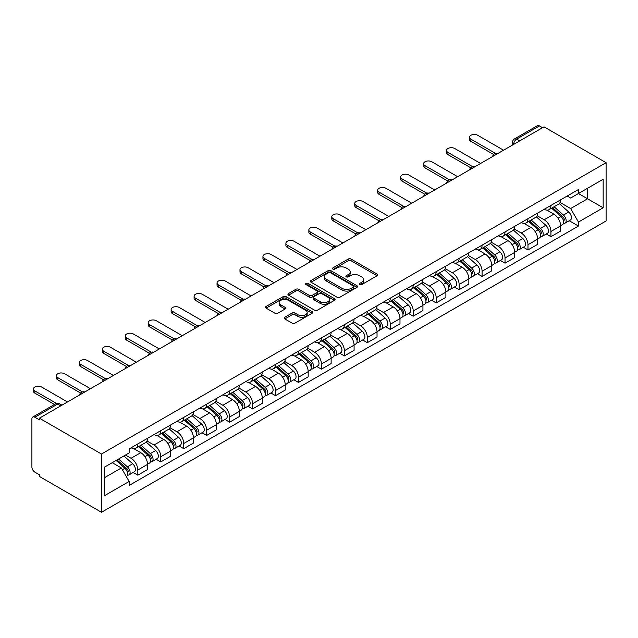 <?xml version="1.0" encoding="UTF-8"?>
<svg xmlns="http://www.w3.org/2000/svg" width="638" height="638" viewBox="0 0 638 638"><rect width="100%" height="100%" fill="white"/><g stroke="black" fill="none" stroke-linecap="round" stroke-linejoin="round"><path stroke-width="0.96" d="M359.72 284.604A1.428 0.821 0 0 0 361.738 284.604L377.082 275.744A2.042 1.18 0 0 0 377.68 274.906A2.042 1.18 0 0 0 377.082 274.077L351.091 259.068A2.042 1.18 0 0 0 348.204 259.068L332.861 267.928A1.428 0.821 0 0 0 332.438 268.51A1.428 0.821 0 0 0 332.861 269.092A1.428 0.821 0 0 0 334.878 269.092L336.864 267.944A6.532 3.772 0 0 1 346.107 267.944L348.276 269.196A6.532 3.772 0 0 1 350.19 271.868A6.532 3.772 0 0 1 348.276 274.531L346.29 275.68A1.428 0.821 0 0 0 345.868 276.262A1.428 0.821 0 0 0 346.29 276.844A1.428 0.821 0 0 0 348.308 276.844L350.294 275.704A6.532 3.772 0 0 1 359.537 275.704L361.706 276.948A6.532 3.772 0 0 1 363.62 279.619A6.532 3.772 0 0 1 361.706 282.283L359.72 283.431A1.428 0.821 0 0 0 359.298 284.014A1.428 0.821 0 0 0 359.72 284.604L359.72 283.431M284.811 317.261A2.042 1.18 0 0 0 284.213 318.091A2.042 1.18 0 0 0 284.811 318.928L292.1 323.139A2.042 1.18 0 0 0 294.987 323.139L312.03 313.298A2.042 1.18 0 0 0 312.628 312.468A2.042 1.18 0 0 0 312.03 311.631L286.039 296.63A2.042 1.18 0 0 0 283.144 296.63L266.11 306.463A2.042 1.18 0 0 0 265.512 307.301A2.042 1.18 0 0 0 266.11 308.13L274.914 313.218A2.042 1.18 0 0 0 277.809 313.218L285.098 309.007A2.042 1.18 0 0 0 285.696 308.17A2.042 1.18 0 0 0 285.098 307.341L280.728 304.82A5.463 3.15 0 0 1 279.133 302.587A5.463 3.15 0 0 1 282.498 299.677A5.463 3.15 0 0 1 288.456 300.354L305.57 310.235A5.463 3.15 0 0 1 307.165 312.468A5.463 3.15 0 0 1 303.792 315.379A5.463 3.15 0 0 1 297.842 314.694L294.987 313.051A2.042 1.18 0 0 0 292.1 313.051L284.811 317.261L284.811 318.928M101.49 454.025L39.404 418.185L544.015 126.85L606.1 162.69L101.49 454.025L101.49 512.29L606.1 220.955L606.1 162.69M337.016 297.212A2.042 1.18 0 0 0 339.902 297.212L356.937 287.371A2.042 1.18 0 0 0 357.535 286.542A2.042 1.18 0 0 0 356.937 285.704L330.947 270.695A2.042 1.18 0 0 0 328.06 270.695L311.017 280.537A2.042 1.18 0 0 0 310.419 281.366A2.042 1.18 0 0 0 311.017 282.203L337.016 297.212M306.607 284.907A1.428 0.821 0 0 1 308.058 285.114L334.456 300.354L317.445 310.172A2.042 1.18 0 0 1 314.558 310.172L288.567 295.171L288.567 293.504A2.042 1.18 0 0 0 287.961 294.333A2.042 1.18 0 0 0 288.567 295.171M288.567 293.504L295.857 289.293A2.042 1.18 0 0 1 298.744 289.293L309.286 295.378A2.042 1.18 0 0 0 312.173 295.378L317.014 292.587A2.042 1.18 0 0 0 317.612 291.749A2.042 1.18 0 0 0 317.014 290.912L306.033 284.58A1.428 0.821 0 0 1 305.618 283.998A1.428 0.821 0 0 1 306.503 283.232A1.428 0.821 0 0 1 308.058 283.416L334.487 298.672A2.042 1.18 0 0 1 335.086 299.501A2.042 1.18 0 0 1 334.487 300.339L334.487 298.672M39.404 418.185L39.404 419.884L34.843 417.244A4.163 2.4 -120 0 0 32.761 417.045A4.163 2.4 -120 0 0 31.9 418.951L31.9 467.024A4.163 2.4 -120 0 0 34.843 472.12L39.404 474.752L39.404 476.45L101.49 512.29M519.739 140.862L516.652 139.076A4.163 2.4 60 0 0 514.571 138.869L537.371 125.71A4.163 2.4 60 0 1 539.453 125.909L516.652 139.076A4.163 2.4 120 0 0 513.71 144.172L513.71 144.347M542.547 127.696L539.453 125.909M550.929 205.412A9.57 5.527 60 0 1 548.951 209.711L558.657 204.104A9.57 5.527 -120 0 0 560.643 199.806M537.148 215.724L544.166 219.767A9.57 5.527 60 0 1 550.929 231.49L560.643 225.884A9.57 5.527 -120 0 0 553.872 214.161L546.925 210.149M560.643 225.884L560.643 231.068L550.929 236.674L546.272 233.986M548.951 209.711A9.57 5.527 60 0 1 544.238 209.28M550.929 231.49L550.929 236.674M527.977 218.667A9.57 5.527 60 0 1 525.999 222.957L535.705 217.351A9.57 5.527 -120 0 0 537.69 213.06M523.327 247.233L527.977 249.921L537.69 244.314L537.69 239.138A9.57 5.527 -120 0 0 530.92 227.415L523.973 223.404M525.999 222.957A9.57 5.527 60 0 1 521.286 222.526M514.204 228.97L521.214 233.022A9.57 5.527 60 0 1 527.977 244.737L527.977 249.921M505.033 231.913A9.57 5.527 60 0 1 503.047 236.212L512.761 230.605A9.57 5.527 -120 0 0 514.738 226.307M500.375 260.487L505.033 263.175L514.738 257.569L514.738 252.385A9.57 5.527 -120 0 0 507.976 240.662L501.021 236.65M503.047 236.212A9.57 5.527 60 0 1 498.334 235.781M491.252 242.217L498.262 246.268A9.57 5.527 60 0 1 505.033 257.991L505.033 263.175M482.081 245.167A9.57 5.527 60 0 1 480.095 249.458L489.809 243.852A9.57 5.527 -120 0 0 491.786 239.561M477.423 273.734L482.081 276.421L491.786 270.815L491.786 265.631A9.57 5.527 -120 0 0 485.024 253.916L478.069 249.905M480.095 249.458A9.57 5.527 60 0 1 475.39 249.027M468.3 255.471L475.31 259.522A9.57 5.527 60 0 1 482.081 271.238L482.081 276.421M459.129 258.414A9.57 5.527 60 0 1 457.151 262.712L466.856 257.106A9.57 5.527 -120 0 0 468.842 252.808M454.471 286.988L459.129 289.676L468.842 284.07L468.842 278.886A9.57 5.527 -120 0 0 462.071 267.163L455.125 263.151M457.151 262.712A9.57 5.527 60 0 1 452.438 262.282M445.348 268.718L452.366 272.769A9.57 5.527 60 0 1 459.129 284.492L459.129 289.676M436.177 271.668A9.57 5.527 60 0 1 434.199 275.959L443.904 270.353A9.57 5.527 -120 0 0 445.89 266.062M431.527 300.235L436.177 302.922L445.89 297.316L445.89 292.132A9.57 5.527 -120 0 0 439.119 280.417L432.173 276.406M434.199 275.959A9.57 5.527 60 0 1 429.486 275.528M422.396 281.972L429.414 286.023A9.57 5.527 60 0 1 436.177 297.739L436.177 302.922M413.225 284.915A9.57 5.527 60 0 1 411.247 289.213L420.96 283.607A9.57 5.527 -120 0 0 422.938 279.308M408.575 313.481L413.233 316.177L422.938 310.57L422.938 305.387A9.57 5.527 -120 0 0 416.167 293.663L409.221 289.652M411.247 289.213A9.57 5.527 60 0 1 406.534 288.783M399.452 295.219L406.462 299.27A9.57 5.527 60 0 1 413.233 310.993L413.233 316.177M390.281 298.169A9.57 5.527 60 0 1 388.295 302.46L398.008 296.853A9.57 5.527 -120 0 0 399.986 292.563M385.623 326.736L390.281 329.423L399.986 323.817L399.986 318.633A9.57 5.527 -120 0 0 393.223 306.918L386.269 302.898M388.295 302.46A9.57 5.527 60 0 1 383.582 302.029M376.5 308.473L383.51 312.524A9.57 5.527 60 0 1 390.281 324.24L390.281 329.423M367.329 311.416A9.57 5.527 60 0 1 365.343 315.714L375.056 310.108A9.57 5.527 -120 0 0 377.034 305.809M362.671 339.982L367.329 342.67L377.034 337.071L377.034 331.888A9.57 5.527 -120 0 0 370.271 320.164L363.317 316.153M365.343 315.714A9.57 5.527 60 0 1 360.637 315.284M353.548 321.719L360.558 325.771A9.57 5.527 60 0 1 367.329 337.494L367.329 342.67M344.376 324.67A9.57 5.527 60 0 1 342.399 328.961L352.104 323.354A9.57 5.527 -120 0 0 354.09 319.064M339.719 353.237L344.376 355.924L354.09 350.318L354.09 345.134A9.57 5.527 -120 0 0 347.319 333.419L340.373 329.399M342.399 328.961A9.57 5.527 60 0 1 337.685 328.53M330.596 334.974L337.614 339.017A9.57 5.527 60 0 1 344.376 350.74L344.376 355.924M321.424 337.917A9.57 5.527 60 0 1 319.447 342.215L329.152 336.609A9.57 5.527 -120 0 0 331.138 332.31M316.775 366.483L321.424 369.171L331.138 363.564L331.138 358.389A9.57 5.527 -120 0 0 324.367 346.665L317.421 342.654M319.447 342.215A9.57 5.527 60 0 1 314.733 341.785M307.644 348.22L314.662 352.272A9.57 5.527 60 0 1 321.424 363.995L321.424 369.171M298.48 351.163A9.57 5.527 60 0 1 296.495 355.462L306.208 349.855A9.57 5.527 -120 0 0 308.186 345.565M293.823 379.738L298.48 382.425L308.186 376.819L308.186 371.635A9.57 5.527 -120 0 0 301.423 359.912L294.469 355.9M296.495 355.462A9.57 5.527 60 0 1 291.781 355.031M284.7 361.475L291.71 365.518A9.57 5.527 60 0 1 298.48 377.241L298.48 382.425M275.528 364.418A9.57 5.527 60 0 1 273.543 368.716L283.256 363.11A9.57 5.527 -120 0 0 285.234 358.811M270.871 392.984L275.528 395.672L285.234 390.065L285.234 384.889A9.57 5.527 -120 0 0 278.471 373.166L271.517 369.155M273.543 368.716A9.57 5.527 60 0 1 268.829 368.278M261.747 374.721L268.757 378.773A9.57 5.527 60 0 1 275.528 390.496L275.528 395.672M252.576 377.664A9.57 5.527 60 0 1 250.59 381.963L260.304 376.356A9.57 5.527 -120 0 0 262.282 372.058M247.919 406.239L252.576 408.926L262.29 403.32L262.29 398.136A9.57 5.527 -120 0 0 255.519 386.413L248.573 382.401M250.59 381.963A9.57 5.527 60 0 1 245.885 381.532M238.795 387.976L245.805 392.019A9.57 5.527 60 0 1 252.576 403.742L252.576 408.926M229.624 390.919A9.57 5.527 60 0 1 227.646 395.217L237.352 389.611A9.57 5.527 -120 0 0 239.338 385.312M224.967 419.485L229.624 422.173L239.338 416.566L239.338 411.39A9.57 5.527 -120 0 0 232.567 399.667L225.621 395.656M227.646 395.217A9.57 5.527 60 0 1 222.933 394.778M215.843 401.222L222.861 405.274A9.57 5.527 60 0 1 229.624 416.997L229.624 422.173M206.672 404.165A9.57 5.527 60 0 1 204.694 408.464L214.4 402.857A9.57 5.527 -120 0 0 216.386 398.559M202.023 432.739L206.672 435.427L216.386 429.821L216.386 424.637A9.57 5.527 -120 0 0 209.615 412.914L202.669 408.902M204.694 408.464A9.57 5.527 60 0 1 199.981 408.033M192.899 414.477L199.909 418.52A9.57 5.527 60 0 1 206.672 430.243L206.672 435.427M183.728 417.419A9.57 5.527 60 0 1 181.742 421.718L191.456 416.112A9.57 5.527 -120 0 0 193.434 411.813M179.071 445.986L183.728 448.673L193.434 443.067L193.434 437.891A9.57 5.527 -120 0 0 186.671 426.168L179.717 422.157M181.742 421.718A9.57 5.527 60 0 1 177.029 421.279M169.947 427.723L176.957 431.774A9.57 5.527 60 0 1 183.728 443.498L183.728 448.673M160.776 430.666A9.57 5.527 60 0 1 158.79 434.964L168.504 429.358A9.57 5.527 -120 0 0 170.482 425.06M156.119 459.24L160.776 461.928L170.482 456.322L170.482 451.138A9.57 5.527 -120 0 0 163.719 439.415L156.765 435.403M158.79 434.964A9.57 5.527 60 0 1 154.085 434.534M146.995 440.978L154.005 445.021A9.57 5.527 60 0 1 160.776 456.744L160.776 461.928M137.824 443.92A9.57 5.527 60 0 1 135.846 448.211L145.552 442.613A9.57 5.527 -120 0 0 147.537 438.314M133.167 472.487L137.824 475.174L147.537 469.568L147.537 464.392A9.57 5.527 -120 0 0 140.767 452.669L133.821 448.658M135.846 448.211A9.57 5.527 60 0 1 131.133 447.78M125.463 455.046L131.061 458.275A9.57 5.527 60 0 1 137.824 469.999L137.824 475.174M567.19 196.025L570.643 198.027L603.157 179.254L587.566 188.258L587.566 198.793L570.643 208.554L560.1 202.469M104.433 477.726L121.348 467.957L129.147 481.459L104.433 495.734L104.433 467.191L129.147 452.924L129.147 448.929L578.443 189.534L578.443 193.521L603.157 207.789L578.443 222.064L570.643 208.554M603.157 179.254L603.157 207.789M129.147 481.459L129.147 485.454L578.443 226.051L578.443 222.064M121.348 467.957L112.224 462.694M569.224 220.732L578.443 226.051M360.295 284.803L361.706 283.982A6.532 3.772 0 0 0 363.62 281.318L363.62 279.619M350.19 271.868L350.19 273.566A6.532 3.772 0 0 1 348.276 276.23L346.865 277.051M377.058 275.76L351.091 260.767A2.042 1.18 0 0 0 348.204 260.767L333.435 269.292M356.937 285.704L356.937 287.371L330.947 272.394A2.042 1.18 0 0 0 328.06 272.394L311.049 282.219M353.332 287.124A1.428 0.821 0 0 0 353.747 286.542A1.428 0.821 0 0 0 353.332 285.952L330.516 272.785A1.428 0.821 0 0 0 328.49 272.785L326.401 273.989A6.532 3.772 0 0 0 324.487 276.661A6.532 3.772 0 0 0 326.401 279.324L341.992 288.328A6.532 3.772 0 0 0 351.235 288.328L353.332 287.124L353.332 288.823A1.428 0.821 0 0 0 353.747 288.24L353.747 286.542M324.487 276.661L324.487 278.359A6.532 3.772 0 0 0 326.401 281.023L326.401 279.324M353.332 288.823L351.235 290.027A6.532 3.772 0 0 1 341.992 290.027L326.401 281.023M288.591 295.187L295.857 290.992L295.857 289.293M317.612 291.749L317.612 293.448A2.042 1.18 0 0 1 317.014 294.285L312.173 297.077A2.042 1.18 0 0 1 309.286 297.077L298.744 290.992A2.042 1.18 0 0 0 295.857 290.992M320.228 301.694A5.463 3.15 0 0 0 326.178 302.372A5.463 3.15 0 0 0 329.551 299.461A5.463 3.15 0 0 0 327.948 297.228L321.919 293.751A2.042 1.18 0 0 0 319.032 293.751L314.199 296.542A2.042 1.18 0 0 0 313.601 297.38A2.042 1.18 0 0 0 314.199 298.209L320.228 301.694L320.228 303.393A5.463 3.15 0 0 0 326.178 304.071A5.463 3.15 0 0 0 329.551 301.16L329.551 299.461M313.601 297.38L313.601 299.078A2.042 1.18 0 0 0 314.199 299.908L314.199 298.209M320.228 303.393L314.199 299.908M307.165 312.468L307.165 314.167A5.463 3.15 0 0 1 303.792 317.078A5.463 3.15 0 0 1 297.842 316.4L294.987 314.749A2.042 1.18 0 0 0 292.1 314.749L284.835 318.944M279.133 302.587L279.133 304.286A5.463 3.15 0 0 0 280.728 306.519L280.728 304.82M285.074 309.023L280.728 306.519M312.03 311.631L312.03 313.298L286.039 298.329A2.042 1.18 0 0 0 283.144 298.329L266.134 308.146M551.591 208.179L560.946 216.529A5.2 3.007 60 0 1 562.58 224.568L560.643 225.692M551.846 208.403L556.24 210.947M552.54 207.637L562.947 216.92A2.496 1.443 60 0 1 563.729 220.788A2.496 1.443 60 0 1 563.498 220.876M554.095 206.736L563.45 215.086A5.2 3.007 60 0 1 565.077 223.125A5.2 3.007 60 0 1 563.506 223.292M559.311 203.61L568.745 212.023A5.2 3.007 60 0 1 570.38 220.07L565.077 223.125M493.668 154.516L470.9 141.373A4.785 2.759 180 0 1 469.496 139.419L469.496 137.21A4.785 2.759 -0 0 0 470.9 139.164L495.566 153.407M503.557 150.201L477.663 135.256A4.785 2.759 -0 0 0 472.455 134.658A4.785 2.759 -0 0 0 469.496 137.21M528.647 221.434L537.994 229.776A5.2 3.007 60 0 1 539.628 237.822L537.69 238.939M528.894 221.657L533.296 224.193M529.588 220.892L539.995 230.174A2.496 1.443 60 0 1 540.777 234.034A2.496 1.443 60 0 1 540.553 234.122M531.143 219.99L540.498 228.332A5.2 3.007 60 0 1 542.133 236.379A5.2 3.007 60 0 1 540.561 236.546M536.359 216.856L545.793 225.278A5.2 3.007 60 0 1 547.428 233.317L542.133 236.379M505.695 234.68L515.049 243.03A5.2 3.007 60 0 1 516.676 251.069L514.738 252.193M505.942 234.904L510.344 237.448M506.636 234.138L517.043 243.421A2.496 1.443 60 0 1 517.825 247.281A2.496 1.443 60 0 1 517.601 247.377M508.191 233.237L517.546 241.587A5.2 3.007 60 0 1 519.18 249.625A5.2 3.007 60 0 1 517.609 249.793M513.407 230.111L522.841 238.524A5.2 3.007 60 0 1 524.476 246.571L519.18 249.625M470.716 167.77L447.948 154.619A4.785 2.759 180 0 1 446.544 152.665L446.544 150.456A4.785 2.759 -0 0 0 447.948 152.41L472.614 166.654M480.605 163.456L454.719 148.502A4.785 2.759 -0 0 0 449.503 147.904A4.785 2.759 -0 0 0 446.544 150.456M447.764 181.017L424.996 167.874A4.785 2.759 180 0 1 423.6 165.92L423.6 163.711A4.785 2.759 -0 0 0 424.996 165.665L449.67 179.908M457.661 176.702L431.766 161.757A4.785 2.759 -0 0 0 426.551 161.159A4.785 2.759 -0 0 0 423.6 163.711M482.743 247.935L492.097 256.277A5.2 3.007 60 0 1 493.732 264.323L491.786 265.44M482.99 248.158L487.392 250.694M483.684 247.392L494.091 256.675A2.496 1.443 60 0 1 494.881 260.535A2.496 1.443 60 0 1 494.649 260.623M485.247 246.491L494.594 254.833A5.2 3.007 60 0 1 496.228 262.88A5.2 3.007 60 0 1 494.657 263.047M490.462 243.357L499.889 251.779A5.2 3.007 60 0 1 501.524 259.818L496.228 262.88M459.791 261.181L469.145 269.531A5.2 3.007 60 0 1 470.78 277.57L468.834 278.694M460.038 261.405L464.44 263.949M460.74 260.639L471.139 269.922A2.496 1.443 60 0 1 471.929 273.782A2.496 1.443 60 0 1 471.697 273.877M462.295 259.738L471.649 268.088A5.2 3.007 60 0 1 473.276 276.126A5.2 3.007 60 0 1 471.705 276.294M467.51 256.612L476.945 265.025A5.2 3.007 60 0 1 478.572 273.072L473.276 276.126M436.847 274.436L446.193 282.778A5.2 3.007 60 0 1 447.828 290.824L445.89 291.941M437.094 274.651L441.496 277.195M437.788 273.885L448.195 283.176A2.496 1.443 60 0 1 448.977 287.036A2.496 1.443 60 0 1 448.745 287.124M439.343 272.992L448.697 281.334A5.2 3.007 60 0 1 450.332 289.381A5.2 3.007 60 0 1 448.761 289.548M444.558 269.858L453.993 278.28A5.2 3.007 60 0 1 455.628 286.318L450.332 289.381M424.82 194.271L402.052 181.12A4.785 2.759 180 0 1 400.648 179.166L400.648 176.957A4.785 2.759 -0 0 0 402.052 178.911L426.718 193.154M434.709 189.957L408.814 175.003A4.785 2.759 -0 0 0 403.599 174.405A4.785 2.759 -0 0 0 400.648 176.957M401.868 207.517L379.1 194.375A4.785 2.759 180 0 1 377.696 192.421L377.696 190.212A4.785 2.759 -0 0 0 379.1 192.166L403.766 206.409M411.757 203.203L385.862 188.258A4.785 2.759 -0 0 0 380.647 187.66A4.785 2.759 -0 0 0 377.696 190.212M378.916 220.764L356.148 207.621A4.785 2.759 180 0 1 354.744 205.667L354.744 203.458A4.785 2.759 -0 0 0 356.148 205.412L380.814 219.655M388.805 216.457L362.918 201.504A4.785 2.759 -0 0 0 357.703 200.906A4.785 2.759 -0 0 0 354.744 203.458M413.895 287.682L423.241 296.032A5.2 3.007 60 0 1 424.876 304.071L422.938 305.195M414.142 287.905L418.544 290.45M414.836 287.14L425.243 296.423A2.496 1.443 60 0 1 426.025 300.283A2.496 1.443 60 0 1 425.801 300.378M416.391 286.239L425.745 294.589A5.2 3.007 60 0 1 427.38 302.627A5.2 3.007 60 0 1 425.809 302.795M421.606 283.113L431.041 291.526A5.2 3.007 60 0 1 432.676 299.573L427.38 302.627M355.964 234.018L333.195 220.876A4.785 2.759 180 0 1 331.792 218.922L331.792 216.713A4.785 2.759 -0 0 0 333.195 218.667L357.862 232.91M365.853 229.704L339.966 214.759A4.785 2.759 -0 0 0 334.751 214.161A4.785 2.759 -0 0 0 331.792 216.713M390.942 300.937L400.297 309.278A5.2 3.007 60 0 1 401.924 317.325L399.986 318.442M391.19 301.152L395.592 303.696M391.884 300.386L402.291 309.677A2.496 1.443 60 0 1 403.072 313.537A2.496 1.443 60 0 1 402.849 313.625M393.447 299.493L402.793 307.835A5.2 3.007 60 0 1 404.428 315.882A5.2 3.007 60 0 1 402.857 316.049M398.654 296.359L408.089 304.781A5.2 3.007 60 0 1 409.724 312.819L404.428 315.882M333.012 247.265L310.243 234.122A4.785 2.759 180 0 1 308.848 232.168L308.848 229.959A4.785 2.759 -0 0 0 310.243 231.913L334.918 246.156M342.909 242.958L317.014 228.005A4.785 2.759 -0 0 0 311.799 227.407A4.785 2.759 -0 0 0 308.848 229.959M367.99 314.183L377.345 322.533A5.2 3.007 60 0 1 378.98 330.572L377.034 331.696M368.238 314.406L372.64 316.95M368.931 313.641L379.339 322.924A2.496 1.443 60 0 1 380.128 326.784A2.496 1.443 60 0 1 379.897 326.879M370.495 312.74L379.841 321.089A5.2 3.007 60 0 1 381.476 329.128A5.2 3.007 60 0 1 379.905 329.296M375.71 309.613L385.145 318.027A5.2 3.007 60 0 1 386.772 326.074L381.476 329.128M310.068 260.519L287.299 247.377A4.785 2.759 180 0 1 285.896 245.423L285.896 243.214A4.785 2.759 -0 0 0 287.299 245.167L311.966 259.411M319.957 256.205L294.062 241.26A4.785 2.759 -0 0 0 288.847 240.662A4.785 2.759 -0 0 0 285.896 243.214M345.038 327.438L354.393 335.779A5.2 3.007 60 0 1 356.028 343.826L354.082 344.943M345.286 327.653L349.688 330.197M345.987 326.887L356.395 336.178A2.496 1.443 60 0 1 357.176 340.038A2.496 1.443 60 0 1 356.945 340.126M347.543 325.994L356.897 334.336A5.2 3.007 60 0 1 358.524 342.383A5.2 3.007 60 0 1 356.953 342.542M352.758 322.86L362.193 331.281A5.2 3.007 60 0 1 363.82 339.32L358.524 342.383M287.116 273.766L264.347 260.623A4.785 2.759 180 0 1 262.944 258.669L262.944 256.46A4.785 2.759 -0 0 0 264.347 258.414L289.014 272.657M297.005 269.459L271.11 254.506A4.785 2.759 -0 0 0 265.894 253.908A4.785 2.759 -0 0 0 262.944 256.46M322.094 340.684L331.441 349.034A5.2 3.007 60 0 1 333.076 357.073L331.138 358.197M322.342 340.907L326.744 343.451M323.035 340.142L333.443 349.425A2.496 1.443 60 0 1 334.224 353.285A2.496 1.443 60 0 1 333.993 353.38M324.59 339.241L333.945 347.582A5.2 3.007 60 0 1 335.58 355.629A5.2 3.007 60 0 1 334.009 355.797M329.806 336.114L339.241 344.528A5.2 3.007 60 0 1 340.875 352.575L335.58 355.629M264.164 287.02L241.395 273.877A4.785 2.759 180 0 1 239.992 271.924L239.992 269.714A4.785 2.759 -0 0 0 241.395 271.668L266.062 285.904M274.053 282.706L248.166 267.761A4.785 2.759 -0 0 0 242.95 267.163A4.785 2.759 -0 0 0 239.992 269.714M299.142 353.938L308.489 362.28A5.2 3.007 60 0 1 310.124 370.327L308.186 371.444M299.389 354.154L303.792 356.698M300.083 353.388L310.491 362.679A2.496 1.443 60 0 1 311.272 366.539A2.496 1.443 60 0 1 311.049 366.627M301.638 352.495L310.993 360.837A5.2 3.007 60 0 1 312.628 368.876A5.2 3.007 60 0 1 311.057 369.043M306.854 349.361L316.288 357.782A5.2 3.007 60 0 1 317.923 365.821L312.628 368.876M241.212 300.267L218.443 287.124A4.785 2.759 180 0 1 217.04 285.17L217.04 282.961A4.785 2.759 -0 0 0 218.443 284.915L243.11 299.158M251.109 295.96L225.214 281.007A4.785 2.759 -0 0 0 219.998 280.409A4.785 2.759 -0 0 0 217.04 282.961M276.19 367.185L285.545 375.527A5.2 3.007 60 0 1 287.172 383.574L285.234 384.698M276.437 367.408L280.84 369.944M277.131 366.643L287.539 375.926A2.496 1.443 60 0 1 288.32 379.785A2.496 1.443 60 0 1 288.097 379.881M278.694 365.741L288.041 374.083A5.2 3.007 60 0 1 289.676 382.13A5.2 3.007 60 0 1 288.105 382.298M283.902 362.607L293.336 371.029A5.2 3.007 60 0 1 294.971 379.076L289.676 382.13M218.26 313.521L195.491 300.37A4.785 2.759 180 0 1 194.096 298.417L194.096 296.215A4.785 2.759 -0 0 0 195.491 298.169L220.166 312.405M228.157 309.207L202.262 294.262A4.785 2.759 -0 0 0 197.046 293.663A4.785 2.759 -0 0 0 194.096 296.215M253.238 380.439L262.593 388.781A5.2 3.007 60 0 1 264.228 396.82L262.282 397.945M253.485 380.655L257.888 383.199M254.187 379.889L264.587 389.18A2.496 1.443 60 0 1 265.376 393.04A2.496 1.443 60 0 1 265.145 393.128M255.742 378.996L265.097 387.338A5.2 3.007 60 0 1 266.724 395.377A5.2 3.007 60 0 1 265.153 395.544M260.958 375.862L270.392 384.275A5.2 3.007 60 0 1 272.019 392.322L266.724 395.377M195.316 326.768L172.547 313.625A4.785 2.759 180 0 1 171.143 311.671L171.143 309.462A4.785 2.759 -0 0 0 172.547 311.416L197.214 325.659M205.205 322.461L179.31 307.508A4.785 2.759 -0 0 0 174.094 306.91A4.785 2.759 -0 0 0 171.143 309.462M230.286 393.686L239.641 402.028A5.2 3.007 60 0 1 241.276 410.075L239.338 411.191M230.541 393.909L234.936 396.445M231.235 393.144L241.642 402.426A2.496 1.443 60 0 1 242.424 406.286A2.496 1.443 60 0 1 242.193 406.382M232.79 392.242L242.145 400.584A5.2 3.007 60 0 1 243.772 408.631A5.2 3.007 60 0 1 242.201 408.798M238.006 389.108L247.44 397.53A5.2 3.007 60 0 1 249.075 405.569L243.772 408.631M172.364 340.022L149.595 326.871A4.785 2.759 180 0 1 148.191 324.917L148.191 322.716A4.785 2.759 -0 0 0 149.595 324.662L174.262 338.906M182.253 335.708L156.358 320.762A4.785 2.759 -0 0 0 151.15 320.156A4.785 2.759 -0 0 0 148.191 322.716M207.342 406.94L216.689 415.282A5.2 3.007 60 0 1 218.324 423.321L216.386 424.445M207.589 407.156L211.991 409.7M208.283 406.39L218.69 415.681A2.496 1.443 60 0 1 219.472 419.541A2.496 1.443 60 0 1 219.249 419.629M209.838 405.489L219.193 413.839A5.2 3.007 60 0 1 220.828 421.877A5.2 3.007 60 0 1 219.257 422.045M215.054 402.363L224.488 410.776A5.2 3.007 60 0 1 226.123 418.823L220.828 421.877M149.412 353.269L126.643 340.126A4.785 2.759 180 0 1 125.239 338.172L125.239 335.963A4.785 2.759 -0 0 0 126.643 337.917L151.31 352.16M159.301 348.962L133.414 334.009A4.785 2.759 -0 0 0 128.198 333.411A4.785 2.759 -0 0 0 125.239 335.963M184.39 420.187L193.745 428.529A5.2 3.007 60 0 1 195.372 436.575L193.434 437.692M184.637 420.41L189.039 422.946M185.331 419.645L195.738 428.927A2.496 1.443 60 0 1 196.52 432.787A2.496 1.443 60 0 1 196.297 432.875M186.886 418.743L196.241 427.085A5.2 3.007 60 0 1 197.876 435.132A5.2 3.007 60 0 1 196.305 435.299M192.102 415.609L201.536 424.031A5.2 3.007 60 0 1 203.171 432.07L197.876 435.132M126.46 366.523L103.691 353.372A4.785 2.759 180 0 1 102.295 351.418L102.295 349.209A4.785 2.759 -0 0 0 103.691 351.163L128.366 365.407M136.357 362.209L110.462 347.263A4.785 2.759 -0 0 0 105.246 346.657A4.785 2.759 -0 0 0 102.295 349.209M161.438 433.433L170.793 441.783A5.2 3.007 60 0 1 172.419 449.822L170.482 450.946M161.685 433.657L166.087 436.201M162.379 432.891L172.786 442.182A2.496 1.443 60 0 1 173.576 446.042A2.496 1.443 60 0 1 173.345 446.129M163.942 431.99L173.289 440.34A5.2 3.007 60 0 1 174.924 448.378A5.2 3.007 60 0 1 173.353 448.546M169.158 428.864L178.584 437.277A5.2 3.007 60 0 1 180.219 445.324L174.924 448.378M103.516 379.769L80.747 366.627A4.785 2.759 180 0 1 79.343 364.673L79.343 362.464A4.785 2.759 -0 0 0 80.747 364.418L105.414 378.661M113.404 375.455L87.51 360.51A4.785 2.759 -0 0 0 82.294 359.912A4.785 2.759 -0 0 0 79.343 362.464M138.486 446.688L147.841 455.03A5.2 3.007 60 0 1 149.475 463.076L147.53 464.193M138.733 446.911L143.135 449.447M139.435 446.145L149.834 455.428A2.496 1.443 60 0 1 150.624 459.288A2.496 1.443 60 0 1 150.393 459.376M140.99 445.244L150.345 453.586A5.2 3.007 60 0 1 151.972 461.633A5.2 3.007 60 0 1 150.401 461.8M146.206 442.11L155.64 450.532A5.2 3.007 60 0 1 157.267 458.57L151.972 461.633M80.563 393.024L57.795 379.873A4.785 2.759 180 0 1 56.391 377.919L56.391 375.71A4.785 2.759 -0 0 0 57.795 377.664L82.462 391.907M90.452 388.709L64.558 373.756A4.785 2.759 -0 0 0 59.342 373.158A4.785 2.759 -0 0 0 56.391 375.71M116.108 460.445L124.888 468.284A5.2 3.007 60 0 1 126.523 476.323L126.268 476.474M116.196 460.397L120.191 462.702M117.049 459.902L126.89 468.675A2.496 1.443 60 0 1 127.672 472.543A2.496 1.443 60 0 1 127.441 472.63M118.612 459.001L127.393 466.841A5.2 3.007 60 0 1 129.028 474.879A5.2 3.007 60 0 1 127.456 475.047M123.908 455.947L132.688 463.778A5.2 3.007 60 0 1 134.323 471.825L129.028 474.879M54.517 404.484L34.843 393.128A4.785 2.759 180 0 1 33.439 391.174L33.439 388.965A4.785 2.759 -0 0 0 34.843 390.919L56.567 403.463M67.5 401.956L41.614 387.011A4.785 2.759 -0 0 0 36.398 386.413A4.785 2.759 -0 0 0 33.439 388.965M513.861 144.26L513.71 144.172A4.163 2.4 0 0 1 512.489 142.473L512.489 145.049M160.776 456.744L170.482 451.138M183.728 443.498L193.434 437.891M206.672 430.243L216.386 424.637M229.624 416.997L239.338 411.39M252.576 403.742L262.29 398.136M275.528 390.496L285.234 384.889M298.48 377.241L308.186 371.635M321.424 363.995L331.138 358.389M344.376 350.74L354.09 345.134M367.329 337.494L377.034 331.888M390.281 324.24L399.986 318.633M413.233 310.993L422.938 305.387M436.177 297.739L445.89 292.132M459.129 284.492L468.842 278.886M482.081 271.238L491.786 265.631M505.033 257.991L514.738 252.385M527.977 244.737L537.69 239.138M137.824 469.999L147.537 464.392M131.061 458.275L140.767 452.669M154.005 445.021L163.719 439.415M176.957 431.774L186.671 426.168M199.909 418.52L209.615 412.914M222.861 405.274L232.567 399.667M245.805 392.019L255.519 386.413M268.757 378.773L278.471 373.166M291.71 365.518L301.423 359.912M314.662 352.272L324.367 346.665M337.614 339.017L347.319 333.419M360.558 325.771L370.271 320.164M383.51 312.524L393.223 306.918M406.462 299.27L416.167 293.663M429.414 286.023L439.119 280.417M452.366 272.769L462.071 267.163M475.31 259.522L485.024 253.916M498.262 246.268L507.976 240.662M521.214 233.022L530.92 227.415M544.166 219.767L553.872 214.161M497.56 153.662A4.163 2.4 120 0 0 495.726 154.723M474.616 166.917A4.163 2.4 120 0 0 472.774 167.977M451.664 180.163A4.163 2.4 120 0 0 449.822 181.224M428.712 193.418A4.163 2.4 120 0 0 426.878 194.478M405.76 206.664A4.163 2.4 120 0 0 403.926 207.725M382.808 219.919A4.163 2.4 120 0 0 380.974 220.979M359.864 233.165A4.163 2.4 120 0 0 358.022 234.226M336.912 246.42A4.163 2.4 120 0 0 335.07 247.48M313.96 259.666A4.163 2.4 120 0 0 312.126 260.727M291.008 272.92A4.163 2.4 120 0 0 289.173 273.981M268.064 286.167A4.163 2.4 120 0 0 266.221 287.228M245.112 299.421A4.163 2.4 120 0 0 243.269 300.482M222.16 312.668A4.163 2.4 120 0 0 220.325 313.729M199.208 325.922A4.163 2.4 120 0 0 197.373 326.983M176.255 339.169A4.163 2.4 120 0 0 174.421 340.229M153.311 352.423A4.163 2.4 120 0 0 151.469 353.484M130.359 365.67A4.163 2.4 120 0 0 128.517 366.73M107.407 378.924A4.163 2.4 120 0 0 105.573 379.985M84.455 392.171A4.163 2.4 120 0 0 82.621 393.231M60.738 405.864L57.643 404.085L34.843 417.244M61.95 405.162L59.725 403.878A4.163 2.4 120 0 0 57.643 404.085A4.163 2.4 60 0 0 55.562 403.878L32.761 417.045M361.706 283.982L361.706 282.283M346.29 276.844L346.29 275.68M348.276 276.23L348.276 274.531M332.861 269.092L332.861 267.928M348.204 260.767L348.204 259.068M351.091 260.767L351.091 259.068M377.082 275.744L377.082 274.077M311.017 282.203L311.017 280.537M328.06 272.394L328.06 270.695M330.947 272.394L330.947 270.695M341.992 290.027L341.992 288.328M351.235 290.027L351.235 288.328M298.744 290.992L298.744 289.293M309.286 297.077L309.286 295.378M312.173 297.077L312.173 295.378M317.014 294.285L317.014 292.587M308.058 285.114L308.058 283.416M292.1 314.749L292.1 313.051M294.987 314.749L294.987 313.051M297.842 316.4L297.842 314.694M285.098 309.007L285.098 307.341M266.11 308.13L266.11 306.463M283.144 298.329L283.144 296.63M286.039 298.329L286.039 296.63M560.946 216.529L558.027 218.212M564.247 219.639L563.306 220.182M568.745 212.023L563.45 215.086M470.9 139.164L470.9 141.373M537.994 229.776L535.083 231.458M541.295 232.894L540.354 233.436M545.793 225.278L540.498 228.332M515.049 243.03L512.131 244.713M518.343 246.14L517.41 246.683M522.841 238.524L517.546 241.587M447.948 152.41L447.948 154.619M424.996 165.665L424.996 167.874M492.097 256.277L489.179 257.959M495.391 259.395L494.458 259.937M499.889 251.779L494.594 254.833M469.145 269.531L466.226 271.214M472.447 272.641L471.506 273.184M476.945 265.025L471.649 268.088M446.193 282.778L443.282 284.46M449.495 285.896L448.554 286.43M453.993 278.28L448.697 281.334M402.052 178.911L402.052 181.12M379.1 192.166L379.1 194.375M356.148 205.412L356.148 207.621M423.241 296.032L420.33 297.715M426.543 299.142L425.602 299.685M431.041 291.526L425.745 294.589M333.195 218.667L333.195 220.876M400.297 309.278L397.378 310.961M403.591 312.397L402.658 312.931M408.089 304.781L402.793 307.835M310.243 231.913L310.243 234.122M377.345 322.533L374.426 324.216M380.639 325.643L379.706 326.185M385.145 318.027L379.841 321.089M287.299 245.167L287.299 247.377M354.393 335.779L351.474 337.462M357.695 338.898L356.754 339.432M362.193 331.281L356.897 334.336M264.347 258.414L264.347 260.623M331.441 349.034L328.53 350.717M334.743 352.144L333.802 352.686M339.241 344.528L333.945 347.582M241.395 271.668L241.395 273.877M308.489 362.28L305.578 363.963M311.791 365.391L310.858 365.933M316.288 357.782L310.993 360.837M218.443 284.915L218.443 287.124M285.545 375.527L282.626 377.217M288.839 378.645L287.905 379.187M293.336 371.029L288.041 374.083M195.491 298.169L195.491 300.37M262.593 388.781L259.674 390.464M265.894 391.891L264.953 392.434M270.392 384.275L265.097 387.338M172.547 311.416L172.547 313.625M239.641 402.028L236.722 403.718M242.942 405.146L242.001 405.688M247.44 397.53L242.145 400.584M149.595 324.662L149.595 326.871M216.689 415.282L213.778 416.965M219.99 418.392L219.049 418.935M224.488 410.776L219.193 413.839M126.643 337.917L126.643 340.126M193.745 428.529L190.826 430.211M197.038 431.647L196.105 432.189M201.536 424.031L196.241 427.085M103.691 351.163L103.691 353.372M170.793 441.783L167.874 443.466M174.086 444.893L173.153 445.436M178.584 437.277L173.289 440.34M80.747 364.418L80.747 366.627M147.841 455.03L144.922 456.712M151.142 458.148L150.201 458.69M155.64 450.532L150.345 453.586M57.795 377.664L57.795 379.873M124.888 468.284L122.376 469.735M128.19 471.394L127.249 471.937M132.688 463.778L127.393 466.841M34.843 390.919L34.843 393.128M497.919 153.463A4.163 4.163 0 0 0 492.576 156.541M474.967 166.709A4.163 4.163 0 0 0 469.624 169.796M452.015 179.964A4.163 4.163 0 0 0 446.68 183.042M429.063 193.21A4.163 4.163 0 0 0 423.728 196.297M406.119 206.465A4.163 4.163 0 0 0 400.776 209.543M383.167 219.711A4.163 4.163 0 0 0 377.824 222.798M360.215 232.966A4.163 4.163 0 0 0 354.872 236.044M337.263 246.212A4.163 4.163 0 0 0 331.927 249.299M314.311 259.467A4.163 4.163 0 0 0 308.975 262.545M291.367 272.713A4.163 4.163 0 0 0 286.023 275.799M268.415 285.968A4.163 4.163 0 0 0 263.071 289.046M245.463 299.214A4.163 4.163 0 0 0 240.127 302.3M222.51 312.468A4.163 4.163 0 0 0 217.175 315.547M199.558 325.715A4.163 4.163 0 0 0 194.223 328.801M176.614 338.969A4.163 4.163 0 0 0 171.271 342.048M153.662 352.216A4.163 4.163 0 0 0 148.319 355.302M130.71 365.462A4.163 4.163 0 0 0 125.375 368.549M107.758 378.717A4.163 4.163 0 0 0 102.423 381.795M84.806 391.963A4.163 4.163 0 0 0 79.471 395.05M59.725 403.878A4.163 4.163 0 0 0 55.562 403.878M514.571 138.869A4.163 4.163 0 0 0 512.489 142.473"/></g></svg>
